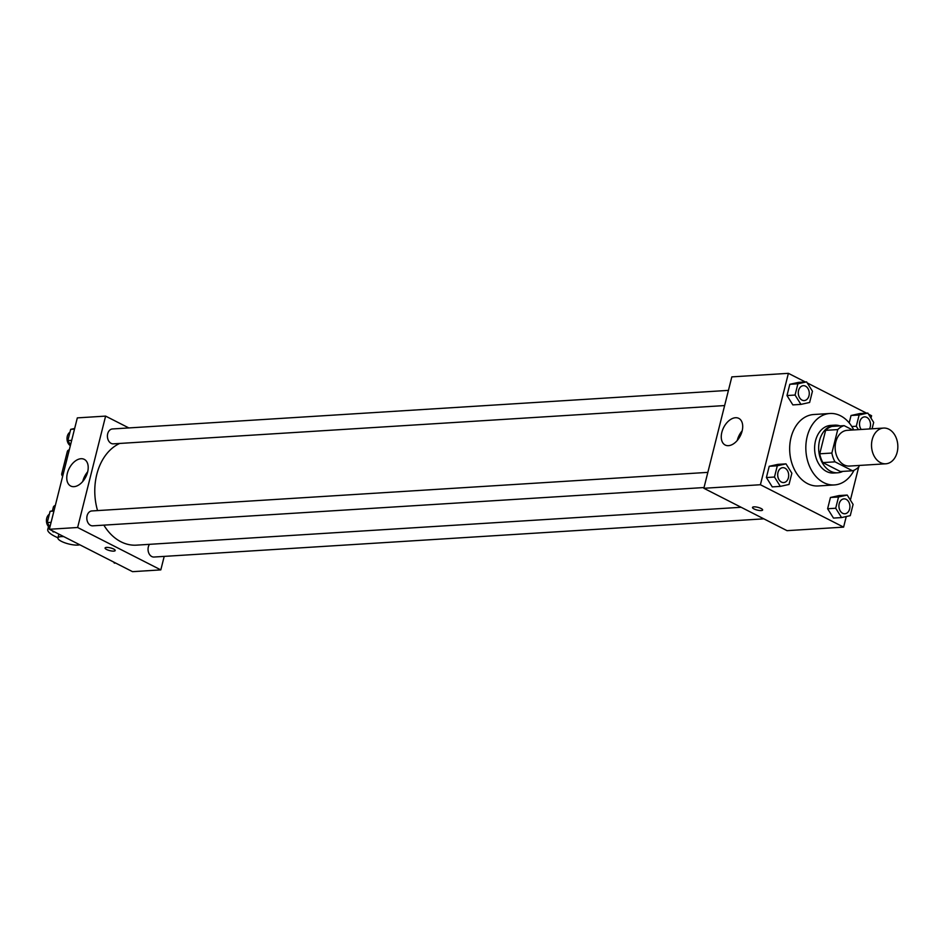 <?xml version="1.0" encoding="UTF-8"?>
<svg xmlns="http://www.w3.org/2000/svg" width="945" height="945" viewBox="0 0 945 945"><rect width="100%" height="100%" fill="white"/><g stroke="black" fill="none" stroke-linecap="round" stroke-linejoin="round"><path stroke-width="1.42" d="M888.879 429.219A17.896 13.147 -93.6 0 1 897.75 448.757A17.896 13.147 -93.6 0 1 885.796 463.794A17.896 13.147 -93.6 0 1 871.562 446.749A17.896 13.147 -93.6 0 1 883.563 428.073A17.896 13.147 -93.6 0 1 888.879 429.219M885.796 463.794L849.437 466.062A17.896 13.147 -93.6 0 1 835.203 449.029A17.896 13.147 -93.6 0 1 847.204 430.341L883.563 428.073M852.52 470.775L840.4 471.531L822.894 462.613A23.093 16.963 -93.6 0 1 819.74 453.801L825.623 430.353L837.742 429.597L831.86 453.045A23.093 16.963 -93.6 0 0 835.014 461.845L852.52 470.775A23.093 16.963 -93.6 0 0 858.887 466.818L859.229 465.448M852.673 429.999L844.109 425.64A23.093 16.963 -93.6 0 0 837.742 429.597M825.623 430.353A23.093 16.963 -93.6 0 1 831.99 426.408L844.109 425.64M839.975 425.9A23.861 17.53 86.4 0 0 834.707 425.155A23.861 17.53 86.4 0 0 818.713 450.056A23.861 17.53 86.4 0 0 837.683 472.783A23.861 17.53 86.4 0 0 842.822 471.378M837.683 472.783L833.644 473.032A23.861 17.53 -93.6 0 1 814.673 450.316A23.861 17.53 -93.6 0 1 830.667 425.404L834.707 425.155M819.74 453.801L831.86 453.045M822.894 462.613L835.014 461.845M854.056 470.208A35.792 26.283 -93.6 0 1 834.4 484.939A35.792 26.283 -93.6 0 1 805.92 450.859A35.792 26.283 -93.6 0 1 829.923 413.497A35.792 26.283 -93.6 0 1 840.554 415.8A35.792 26.283 -93.6 0 1 853.76 429.94M834.4 484.939L818.228 485.954A35.792 26.283 -93.6 0 1 789.76 451.875A35.792 26.283 -93.6 0 1 813.763 414.512L829.923 413.497M847.216 495.062L839.136 495.57L830.442 497.483L827.619 508.741L833.49 518.084L841.57 517.577L850.264 515.651L853.087 504.406L847.216 495.062L838.522 496.987L835.699 508.233L841.57 517.577M785.992 463.865L777.912 464.373L769.218 466.287L766.395 477.544L772.254 486.888L780.334 486.38L789.028 484.454L791.863 473.209L785.992 463.865L777.298 465.79L774.475 477.036L780.334 486.38M805.305 381.957L788.39 373.334L760.406 484.738L843.601 527.121L846.259 516.537M850.382 500.106L858.698 467.007M870.983 418.115L871.585 415.729L868.49 414.146M866.53 413.154L807.266 382.949M872.081 428.794L873.676 422.415L867.817 413.071L859.737 413.579L851.043 415.493L849.189 422.876L851.043 415.493L859.123 414.997L856.3 426.242L858.426 429.644M806.593 381.874L798.513 382.382L789.819 384.296L786.984 395.553L792.855 404.897L800.935 404.389L809.629 402.464L812.452 391.218L806.593 381.874L797.899 383.8L795.064 395.045L800.935 404.389M788.39 373.334L731.832 376.878L703.848 488.281L787.043 530.665L843.601 527.121M703.848 488.281L760.406 484.738M735.493 417.725A14.955 9.308 117 0 1 738.777 418.363A14.955 9.308 117 0 1 740.278 435.928A14.955 9.308 117 0 1 725.193 445.024A14.955 9.308 117 0 1 722.618 429.869A14.955 9.308 117 0 1 735.493 417.725M761.103 508.493A5.221 1.406 14.1 0 1 762.627 509.981A5.221 1.406 14.1 0 1 757.217 510.087A5.221 1.406 14.1 0 1 752.503 507.441A5.221 1.406 14.1 0 1 755.752 506.933A5.221 1.406 14.1 0 1 761.103 508.493M762.627 509.981A5.221 1.406 14.1 0 1 757.217 510.076A5.221 1.406 14.1 0 1 752.503 507.441M737.265 440.453A14.955 9.308 117 0 1 742.179 430.814M741.128 507.276L136.482 545.147A52.258 38.379 -93.6 0 1 103.867 525.136M97.559 510.595A52.258 38.379 -93.6 0 1 119.684 443.453M728.441 390.38L112.431 428.959A7.454 5.481 86.4 0 0 107.446 435.22A7.454 5.481 86.4 0 0 111.144 443.37A7.454 5.481 86.4 0 0 113.365 443.843L724.626 405.559M763.82 518.84L154 557.03A7.454 5.481 -93.6 0 1 148.601 552.601A7.454 5.481 -93.6 0 1 149.499 544.332M704.037 487.549L92.775 525.833A7.454 5.481 -93.6 0 1 86.834 518.734A7.454 5.481 -93.6 0 1 91.842 510.95L707.852 472.37M160.815 569.894L164.206 556.392L160.815 569.894L77.632 527.499L160.815 569.894L132.536 571.666L49.353 529.271L77.632 527.499L105.616 416.107L77.632 527.499M105.616 416.107L128.827 427.931L105.616 416.107L77.325 417.879L49.353 529.271M804.23 400.574L804.254 400.574A7.454 5.481 -93.6 0 1 804.23 400.574A7.454 5.481 -93.6 0 1 798.301 393.474A7.454 5.481 -93.6 0 1 803.297 385.69A7.454 5.481 -93.6 0 1 803.309 385.69A7.454 5.481 -93.6 0 1 805.542 386.162A7.454 5.481 -93.6 0 1 809.239 394.313A7.454 5.481 -93.6 0 1 804.254 400.574A7.454 5.481 -93.6 0 1 798.324 393.474A7.454 5.481 -93.6 0 1 803.333 385.69L803.333 385.69M798.513 382.382L789.819 384.296L797.899 383.8M789.819 384.296L786.984 395.553L795.064 395.045M786.984 395.553L792.855 404.897M783.629 482.564L783.665 482.564A7.454 5.481 -93.6 0 1 783.629 482.564A7.454 5.481 -93.6 0 1 777.7 475.465A7.454 5.481 -93.6 0 1 782.696 467.68A7.454 5.481 -93.6 0 1 782.72 467.68L782.732 467.68A7.454 5.481 -93.6 0 1 784.952 468.153A7.454 5.481 -93.6 0 1 788.65 476.304A7.454 5.481 -93.6 0 1 783.665 482.564A7.454 5.481 -93.6 0 1 777.735 475.465A7.454 5.481 -93.6 0 1 782.732 467.68M777.912 464.373L769.218 466.287L777.298 465.79M769.218 466.287L766.395 477.544L774.475 477.036M766.395 477.544L772.254 486.888M867.817 413.071L859.123 414.997M864.521 416.887L864.557 416.887A7.454 5.481 -93.6 0 0 859.855 421.553A7.454 5.481 -93.6 0 0 861.202 429.467A7.454 5.481 -93.6 0 1 859.82 421.553A7.454 5.481 -93.6 0 1 864.521 416.887A7.454 5.481 -93.6 0 1 864.533 416.887A7.454 5.481 -93.6 0 1 866.766 417.359A7.454 5.481 -93.6 0 1 869.447 428.959M859.737 413.579L851.043 415.493M851.835 426.526L856.3 426.242M844.854 513.761L844.889 513.761A7.454 5.481 -93.6 0 1 844.854 513.761A7.454 5.481 -93.6 0 1 838.924 506.662A7.454 5.481 -93.6 0 1 843.932 498.877A7.454 5.481 -93.6 0 1 843.944 498.877A7.454 5.481 -93.6 0 1 846.177 499.35A7.454 5.481 -93.6 0 1 849.874 507.5A7.454 5.481 -93.6 0 1 844.889 513.761A7.454 5.481 -93.6 0 1 838.959 506.662A7.454 5.481 -93.6 0 1 843.956 498.877L843.956 498.877M839.136 495.57L830.442 497.483L838.522 496.987M830.442 497.483L827.619 508.741L835.699 508.233M827.619 508.741L833.49 518.084M74.667 428.463L70.674 429.349L67.839 440.594L70.544 444.894M70.674 429.349L74.513 429.101M67.839 440.594L71.678 440.358M70.343 445.674A7.454 5.481 -93.6 0 1 67.012 438.941A7.454 5.481 -93.6 0 1 69.954 432.208M54.078 510.454L50.073 511.339L47.25 522.585L49.943 526.885M52.436 530.854L53.121 531.929L54.397 531.846M50.073 511.339L53.912 511.091M47.25 522.585L51.089 522.349M57.964 537.788A23.861 6.45 -165.9 0 1 47.758 529.46A23.861 6.45 -165.9 0 1 49.742 527.653A7.454 5.481 -93.6 0 1 46.423 520.931A7.454 5.481 -93.6 0 1 49.364 514.198M113.66 562.051L114.345 563.125L115.621 563.043M73.97 486.663A14.955 9.308 117 0 1 70.686 486.013A14.955 9.308 117 0 1 69.186 468.46A14.955 9.308 117 0 1 84.27 459.364A14.955 9.308 117 0 1 86.845 474.52A14.955 9.308 117 0 1 73.97 486.663M87.672 471.815A14.955 9.308 -63 0 0 82.758 481.454M106.501 547.415A5.221 1.406 14.1 0 1 112.207 548.419A5.221 1.406 14.1 0 1 115.207 550.533A5.221 1.406 14.1 0 1 109.797 550.64A5.221 1.406 14.1 0 1 105.084 547.994A5.221 1.406 14.1 0 1 106.501 547.415M105.084 547.994A5.221 1.406 -165.9 0 0 109.797 550.628A5.221 1.406 -165.9 0 0 115.207 550.533M62.653 476.304A23.861 6.45 14.1 0 1 61.744 473.764A23.861 6.45 14.1 0 1 63.752 471.945M55.353 505.374A23.861 6.45 -165.9 0 0 53.357 507.181L52.447 510.808M69.339 449.666A23.861 6.45 -165.9 0 0 67.343 451.486L61.744 473.764M79.758 544.769A11.931 3.225 14.1 0 1 66.339 543.304A11.931 3.225 14.1 0 1 57.928 537.941A11.931 3.225 14.1 0 1 63.799 536.642M57.928 537.941L58.885 534.138M47.758 529.46L48.49 526.566"/></g></svg>
